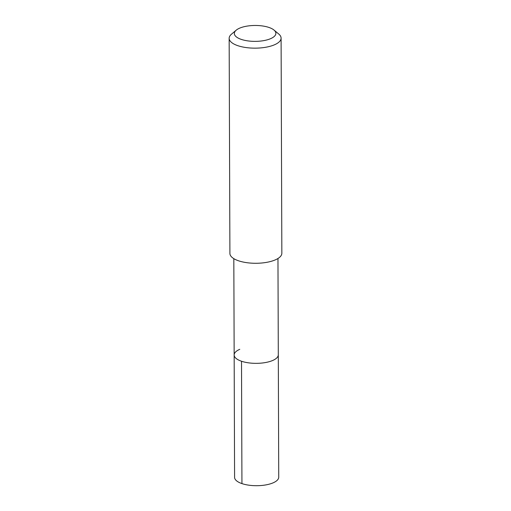 <?xml version="1.0" encoding="UTF-8"?>
<svg xmlns="http://www.w3.org/2000/svg" width="511" height="511" viewBox="0 0 511 511"><rect width="100%" height="100%" fill="white"/><g stroke="black" fill="none" stroke-linecap="round" stroke-linejoin="round"><path stroke-width="0.77" d="M233.821 258.649L234.587 477.331A22.075 8.444 -0.2 0 0 248.793 485.175A22.075 8.444 -0.2 0 0 273.104 482.844A22.075 8.444 -0.2 0 0 278.731 477.178L278.303 354.826A22.075 8.444 179.8 0 1 272.676 360.485A22.075 8.444 179.8 0 1 248.365 362.816A22.075 8.444 179.8 0 1 234.159 354.979A22.075 8.444 179.8 0 1 239.78 349.32M234.159 354.979A22.075 8.444 -0.2 0 0 248.365 362.816A22.075 8.444 -0.2 0 0 272.676 360.485A22.075 8.444 -0.2 0 0 278.303 354.826L277.965 258.496M229.158 38.306L229.905 253.43A25.965 9.939 -0.2 0 0 246.621 262.654A25.965 9.939 -0.2 0 0 275.225 259.907A25.965 9.939 -0.2 0 0 281.842 253.245L281.095 38.127A25.965 9.939 179.8 0 1 274.477 44.789A25.965 9.939 179.8 0 1 245.874 47.529A25.965 9.939 179.8 0 1 229.158 38.306A25.965 9.939 179.8 0 1 231.477 34.186L236.191 30.194A20.772 7.952 179.8 0 1 239.627 28.162A20.772 7.952 179.8 0 1 274.005 30.06A20.772 7.952 179.8 0 1 270.587 38.676A20.772 7.952 179.8 0 1 243.76 40.114A20.772 7.952 179.8 0 1 236.191 30.194M274.005 30.06L278.744 34.02A25.965 9.939 179.8 0 1 281.095 38.127M241.939 483.598L241.511 361.239"/></g></svg>
